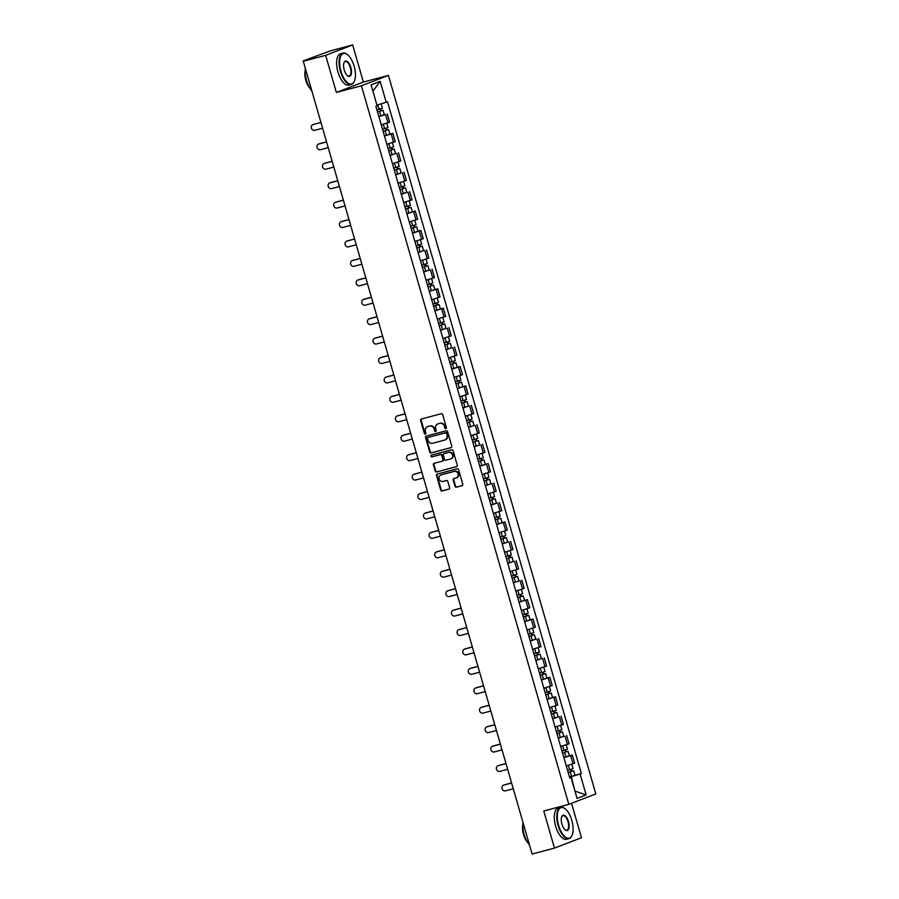<?xml version="1.0" encoding="UTF-8"?>
<svg xmlns="http://www.w3.org/2000/svg" width="899" height="899" viewBox="0 0 899 899"><rect width="100%" height="100%" fill="white"/><g stroke="black" fill="none" stroke-linecap="round" stroke-linejoin="round"><path stroke-width="1.35" d="M445.904 428.711A0.888 0.798 -111 0 0 446.432 427.654L442.679 414.664A1.27 1.135 -111 0 0 441.229 413.731L421.384 419.013A1.27 1.135 -111 0 0 420.631 420.53L424.384 433.509A0.888 0.798 -111 0 0 425.924 433.104L425.441 431.419A4.079 3.652 -111 0 1 427.834 426.576L429.486 426.137A4.079 3.652 -111 0 1 434.15 429.104L434.633 430.79A0.888 0.798 -111 0 0 435.723 431.419A0.888 0.798 -111 0 0 436.172 430.374L435.689 428.699A4.079 3.652 -111 0 1 438.094 423.845L439.746 423.407A4.079 3.652 -111 0 1 444.398 426.384L444.893 428.059A0.888 0.798 -111 0 0 445.904 428.711M454.973 486.224A1.27 1.135 -111 0 0 456.422 487.157L461.996 485.674A1.27 1.135 -111 0 0 462.738 484.156L458.58 469.728A1.27 1.135 -111 0 0 457.119 468.806L437.274 474.076A1.27 1.135 -111 0 0 436.521 475.593L440.69 490.022A1.27 1.135 -111 0 0 442.139 490.944L448.871 489.157A1.27 1.135 -111 0 0 449.624 487.64L447.837 481.471A1.27 1.135 -111 0 0 446.387 480.538L443.05 481.426A3.405 3.045 -111 0 1 441.162 474.886L454.231 471.413A3.405 3.045 -111 0 1 456.119 477.953L453.939 478.538A1.27 1.135 -111 0 0 453.186 480.055L454.973 486.224L455.512 486.011A1.27 1.135 -111 0 0 456.962 486.943L462.311 485.516M336.361 92.44L363.376 82.056L352.666 44.95L325.64 55.333L336.361 92.44L361.409 85.787L568.809 804.335L543.76 810.999L554.469 848.105L532.107 854.05L303.289 61.278L308.076 59.435L304.694 60.739M325.64 55.333L303.289 61.278M451.017 447.657A1.27 1.135 -111 0 0 451.77 446.14L447.601 431.711A1.27 1.135 -111 0 0 446.151 430.79L426.306 436.06A1.27 1.135 -111 0 0 425.553 437.577L429.711 452.006A1.27 1.135 -111 0 0 431.172 452.927L451.219 447.578M453.096 450.725L457.254 465.154A1.27 1.135 -111 0 1 456.501 466.66L436.656 471.941A1.27 1.135 -111 0 1 435.206 471.009L433.419 464.839A1.27 1.135 -111 0 1 434.172 463.322L442.218 461.187A1.27 1.135 -111 0 0 442.971 459.67L441.791 455.568A1.27 1.135 -111 0 0 440.33 454.647L431.947 456.872A0.888 0.798 -111 0 1 431.453 455.164L451.635 449.792A1.27 1.135 -111 0 1 453.096 450.725M352.666 44.95L330.304 50.895L304.592 60.368M363.376 82.056L388.424 75.404L595.823 793.952L568.809 804.335M554.469 848.105L581.484 837.722L571.539 803.29M381.232 124.837L387.963 122.758L385.581 114.544L378.861 116.623M385.581 114.544L384.311 114.679M387.963 122.758L389.604 122.129L387.233 113.903M384.412 135.861L392.841 133.333L384.469 136.041M386.84 144.267L395.212 141.559L392.841 133.333M395.526 153.538L390.076 155.471M392.447 163.697L400.819 160.977L398.448 152.763M401.134 172.968L395.684 174.9M398.055 183.115L406.427 180.407L404.056 172.192M406.741 192.397L401.291 194.33M403.662 202.545L412.034 199.836L409.663 191.611M406.842 213.569L415.271 211.04L406.899 213.76M409.27 221.974L417.642 219.266L415.271 211.04M412.45 232.998L420.878 230.47L412.506 233.178M414.877 241.404L423.249 238.685L420.878 230.47M423.564 250.675L418.114 252.608M420.485 260.822L428.857 258.114L426.486 249.9M429.171 270.105L423.721 272.037M426.092 280.252L434.464 277.544L432.093 269.329M429.273 291.276L437.701 288.748L429.329 291.467M431.7 299.682L440.072 296.973L437.701 288.748M434.88 310.706L443.308 308.177L434.936 310.885M437.307 319.111L445.679 316.403L443.308 308.177M445.994 328.382L440.544 330.315M442.915 338.541L451.287 335.821L448.916 327.607M451.601 347.812L446.151 349.745M448.522 357.959L456.894 355.251L454.523 347.036M451.703 368.983L460.131 366.455L451.759 369.174M454.13 377.389L462.502 374.681L460.131 366.455M457.31 388.413L465.738 385.885L457.366 388.593M459.737 396.819L468.109 394.11L465.738 385.885M468.424 406.09L462.974 408.022M465.345 416.248L473.717 413.529L471.346 405.314M474.031 425.519L468.581 427.452M470.952 435.667L479.324 432.958L476.953 424.744M479.639 444.949L474.189 446.882M476.56 455.096L484.932 452.388L482.561 444.173M479.74 466.12L488.168 463.592L479.796 466.311M482.167 474.526L490.539 471.818L488.168 463.592M490.854 483.797L485.404 485.73M487.775 493.956L496.147 491.236L493.776 483.021M496.462 503.226L491.011 505.159M493.382 513.385L501.754 510.666L499.383 502.451M496.563 524.398L504.991 521.881L496.619 524.589M498.99 532.804L507.362 530.095L504.991 521.881M507.677 542.075L502.226 544.019M504.597 552.233L512.969 549.525L510.598 541.299M513.284 561.504L507.834 563.437M510.205 571.663L518.577 568.955L516.206 560.729M518.892 580.934L513.441 582.867M515.812 591.092L524.184 588.373L521.813 580.158M518.993 602.105L527.421 599.588L519.049 602.296M521.42 610.511L529.792 607.803L527.421 599.588M524.6 621.535L533.028 619.006L524.656 621.726M527.028 629.941L535.399 627.232L533.028 619.006M535.714 639.211L530.264 641.156M532.635 649.37L541.007 646.662L538.636 638.436M541.322 658.641L535.86 660.574M538.243 668.8L546.614 666.08L544.243 657.866M541.423 679.824L549.851 677.295L541.468 680.004M543.85 688.218L552.222 685.51L549.851 677.295M547.03 699.242L555.458 696.725L547.075 699.433M549.458 707.648L557.829 704.94L555.458 696.725M558.144 716.919L552.683 718.863M555.065 727.077L563.437 724.369L561.066 716.143M563.752 736.348L558.29 738.281M560.673 746.507L569.045 743.788L566.673 735.573M563.853 757.531L572.281 755.003L563.898 757.711M566.28 765.937L574.652 763.217L572.281 755.003M376.939 105.071L372.815 90.799M574.967 791.165L571.281 776.669L580.091 773.994L586.137 794.907L577.057 798.402L571.022 777.478L569.752 777.972L375.861 106.239L377.131 105.756L371.096 84.832L380.176 81.337L386.21 102.261L377.389 104.947M580.091 773.994L581.361 773.5L387.48 101.778L386.21 102.261M361.409 85.787L388.424 75.404M574.955 791.12L586.137 794.907M571.281 776.669L569.505 777.141M569.46 776.95L581.361 773.5M571.022 777.478L569.674 777.691M380.176 81.337L373.265 90.619M446.23 428.531A0.888 0.798 -111 0 1 445.432 427.857L444.949 426.171A4.079 3.652 -111 0 0 440.285 423.204L439.746 423.407M438.038 423.867A4.079 3.652 -111 0 1 438.633 423.643L440.285 423.204M427.778 426.587A4.079 3.652 -111 0 1 428.373 426.362L430.037 425.924A4.079 3.652 -111 0 1 434.689 428.902L435.172 430.576A0.888 0.798 -111 0 0 435.97 431.25M421.597 418.956A1.27 1.135 -111 0 0 421.17 420.316L424.924 433.307A0.888 0.798 -111 0 0 425.721 433.981M426.519 436.004A1.27 1.135 -111 0 0 426.092 437.375L430.261 451.792A1.27 1.135 -111 0 0 431.711 452.725L451.343 447.511M446.455 433.475A0.888 0.798 -111 0 0 445.432 432.824L428.014 437.453A0.888 0.798 -111 0 0 427.486 438.51L427.991 440.285A4.079 3.652 -111 0 0 432.655 443.263L444.567 440.094A4.079 3.652 -111 0 0 446.96 435.24L446.994 433.262A0.888 0.798 -111 0 0 445.971 432.61L445.432 432.824M428.407 437.296A0.888 0.798 -111 0 1 428.553 437.24L445.971 432.61M445.162 439.869A4.079 3.652 -111 0 0 447.5 435.037L446.96 435.24M446.994 433.262L447.5 435.037M456.827 466.514L436.656 471.941M434.386 463.266A1.27 1.135 -111 0 0 433.959 464.626L435.745 470.806A1.27 1.135 -111 0 0 437.195 471.728M442.42 461.108L442.757 460.973A1.27 1.135 -111 0 0 443.51 459.456L442.33 455.366A1.27 1.135 -111 0 0 440.87 454.433L431.947 456.872M431.734 455.085A0.888 0.798 -111 0 0 432.486 456.658M450.568 458.962A3.405 3.045 -111 0 0 448.68 452.422L444.084 453.647A1.27 1.135 -111 0 0 443.331 455.164L444.511 459.254A1.27 1.135 -111 0 0 445.971 460.187L450.568 458.962M451.118 458.748A3.405 3.045 -111 0 0 449.23 452.219L448.68 452.422M444.421 453.512A1.27 1.135 -111 0 1 444.623 453.433L449.23 452.219M454.152 478.482A1.27 1.135 -111 0 0 453.725 479.841L455.512 486.011M456.658 477.751A3.405 3.045 -111 0 0 454.77 471.211L454.231 471.413M441.701 474.683L441.162 474.886A3.405 3.045 -111 0 1 441.701 474.683L454.77 471.211M437.487 474.02A1.27 1.135 -111 0 0 437.06 475.391L441.229 489.809A1.27 1.135 -111 0 0 442.679 490.742L449.197 489.011M377.49 111.881L383.03 110.229L384.322 114.712L378.805 116.432M377.513 111.948L383.03 110.229M380.007 108.948L380.592 110.993M320.954 122.489L313.032 124.601A2.989 2.675 -111 0 0 314.695 130.333L322.617 128.22M376.906 109.835L382.412 108.105L381.176 103.801M313.257 124.511A2.989 2.675 69 0 1 313.74 124.332L320.932 122.421M380.715 108.734L381.266 110.611M383.098 131.31L388.638 129.658L389.93 134.142M383.12 131.378L388.638 129.658M385.615 128.377L386.199 130.422M326.562 141.918L318.639 144.031A2.989 2.675 -111 0 0 320.302 149.751L328.225 147.65M382.513 129.265L388.02 127.534L386.761 123.185M318.864 143.941A2.989 2.675 69 0 1 319.347 143.761L326.539 141.84M386.323 128.152L386.873 130.029M388.705 150.74L394.245 149.077L395.538 153.56L390.02 155.291M388.728 150.807L394.245 149.077M391.222 147.807L391.807 149.841M332.169 161.348L324.247 163.449A2.989 2.675 -111 0 0 325.91 169.181L333.832 167.079M388.121 148.683L393.627 146.964L392.369 142.604M324.472 163.371A2.989 2.675 69 0 1 324.955 163.18L332.147 161.269M391.93 147.582L392.481 149.459M340.946 71.235A15.822 7.035 75.1 0 0 354.431 81.09A15.822 7.035 75.1 0 0 354.127 66.166A15.822 7.035 75.1 0 0 347.374 54.513A15.822 7.035 75.1 0 0 340.519 56.603A15.822 7.035 75.1 0 0 340.946 71.235M354.352 81.281A16.216 7.203 -104.9 0 1 354.262 81.483A16.216 7.203 -104.9 0 1 351.363 84.461A16.216 7.203 -104.9 0 1 340.44 71.381A16.216 7.203 -104.9 0 1 343.025 53.12A16.216 7.203 -104.9 0 1 347.025 54.255A16.216 7.203 -104.9 0 1 347.205 54.389M344.238 69.965A7.911 3.517 -104.9 0 1 344.081 62.503A7.911 3.517 -104.9 0 1 350.824 67.436A7.911 3.517 -104.9 0 1 351.037 74.752A7.911 3.517 -104.9 0 1 347.61 75.786A7.911 3.517 -104.9 0 1 344.238 69.965M347.441 75.651A7.529 3.338 75.1 0 0 349.127 76.055A7.529 3.338 75.1 0 0 350.329 67.582A7.529 3.338 75.1 0 0 345.261 61.514A7.529 3.338 75.1 0 0 344.002 62.705M311.818 90.81A16.216 7.203 -104.9 0 1 306.514 80.404A16.216 7.203 -104.9 0 1 305.345 68.403M309.762 87.99A11.676 5.18 -104.9 0 1 305.829 80.359A11.676 5.18 -104.9 0 1 305.166 70.706M351.363 84.461L348.891 85.113A16.216 7.203 -104.9 0 1 337.968 72.044A16.216 7.203 -104.9 0 1 340.564 53.771L343.025 53.12M558.616 825.406A15.822 7.035 75.1 0 0 572.112 835.261A15.822 7.035 75.1 0 0 571.809 820.337A15.822 7.035 75.1 0 0 565.044 808.684A15.822 7.035 75.1 0 0 558.2 810.774A15.822 7.035 75.1 0 0 558.616 825.406M572.022 835.452A16.216 7.203 -104.9 0 1 571.944 835.654A16.216 7.203 -104.9 0 1 569.045 838.632A16.216 7.203 -104.9 0 1 558.122 825.552A16.216 7.203 -104.9 0 1 560.706 807.28A16.216 7.203 -104.9 0 1 564.707 808.426A16.216 7.203 -104.9 0 1 564.875 808.561M561.92 824.136A7.911 3.517 -104.9 0 1 561.763 816.674A7.911 3.517 -104.9 0 1 568.505 821.596A7.911 3.517 -104.9 0 1 568.719 828.912A7.911 3.517 -104.9 0 1 565.291 829.957A7.911 3.517 -104.9 0 1 561.92 824.136M565.123 829.822A7.529 3.338 75.1 0 0 566.808 830.226A7.529 3.338 75.1 0 0 568.011 821.753A7.529 3.338 75.1 0 0 562.943 815.685A7.529 3.338 75.1 0 0 561.684 816.876M529.489 844.981A16.216 7.203 -104.9 0 1 524.196 834.575A16.216 7.203 -104.9 0 1 523.027 822.574M527.443 842.161A11.676 5.18 -104.9 0 1 523.499 834.53A11.676 5.18 -104.9 0 1 522.847 824.877M569.045 838.632L566.572 839.284A16.216 7.203 -104.9 0 1 555.649 826.215A16.216 7.203 -104.9 0 1 558.234 807.943L560.706 807.28M394.313 170.158L399.853 168.506L401.145 172.99L395.627 174.709M394.335 170.237L399.853 168.506M396.83 167.225L397.414 169.27M337.777 180.778L329.854 182.879A2.989 2.675 -111 0 0 331.517 188.61L339.44 186.509M393.728 168.113L399.235 166.394L397.976 162.034M330.079 182.8A2.989 2.675 69 0 1 330.562 182.609L337.754 180.699M397.538 167.012L398.088 168.888M399.92 189.588L405.46 187.936L406.753 192.42L401.235 194.139M399.943 189.655L405.46 187.936M402.437 186.655L403.022 188.7M343.384 200.207L335.462 202.309A2.989 2.675 -111 0 0 337.125 208.04L345.047 205.927M399.336 187.543L404.842 185.823L403.584 181.463M335.687 202.219A2.989 2.675 69 0 1 336.17 202.039L343.362 200.129M403.145 186.441L403.696 188.318M405.528 209.018L411.068 207.366L412.36 211.849M405.55 209.085L411.068 207.366M408.045 206.085L408.629 208.13M348.992 219.626L341.069 221.738A2.989 2.675 -111 0 0 342.721 227.458L350.655 225.357M404.943 206.972L410.45 205.242L409.191 200.893M341.294 221.648A2.989 2.675 69 0 1 341.777 221.469L348.969 219.547M408.753 205.86L409.303 207.748M411.135 228.447L416.675 226.784L417.968 231.268M411.158 228.515L416.675 226.784M413.652 225.514L414.237 227.559M354.599 239.055L346.677 241.168A2.989 2.675 -111 0 0 348.329 246.888L356.251 244.786M410.551 226.391L416.057 224.671L414.799 220.311M346.902 241.078A2.989 2.675 69 0 1 347.385 240.887L354.577 238.977M414.36 225.289L414.911 227.166M416.743 247.866L422.283 246.214L423.575 250.697L418.057 252.428M416.765 247.944L422.283 246.214M419.249 244.933L419.844 246.978M360.207 258.485L352.284 260.586A2.989 2.675 -111 0 0 353.936 266.318L361.859 264.216M416.158 245.82L421.665 244.101L420.406 239.741M352.509 260.508A2.989 2.675 69 0 1 352.992 260.317L360.184 258.406M419.968 244.719L420.518 246.596M422.35 267.295L427.89 265.643L429.183 270.127L423.665 271.846M422.373 267.363L427.89 265.643M424.856 264.362L425.452 266.407M365.814 277.915L357.892 280.016A2.989 2.675 -111 0 0 359.544 285.747L367.466 283.635M421.766 265.25L427.272 263.531L426.014 259.17M358.117 279.926A2.989 2.675 69 0 1 358.6 279.746L365.792 277.836M425.575 264.149L426.126 266.025M427.958 286.725L433.498 285.073L434.79 289.557M427.98 286.792L433.498 285.073M430.464 283.792L431.059 285.837M371.422 297.333L363.499 299.446A2.989 2.675 -111 0 0 365.151 305.177L373.074 303.064M427.362 284.68L432.88 282.949L431.621 278.6M363.724 299.356A2.989 2.675 69 0 1 364.207 299.176L371.399 297.266M431.183 283.567L431.734 285.455M433.565 306.154L439.105 304.503L440.398 308.986M433.588 306.222L439.105 304.503M436.071 303.221L436.667 305.267M377.029 316.763L369.107 318.875A2.989 2.675 -111 0 0 370.759 324.595L378.681 322.494M432.97 304.109L438.487 302.379L437.229 298.019M369.332 318.785A2.989 2.675 69 0 1 369.815 318.606L377.007 316.684M436.79 302.997L437.341 304.873M439.173 325.584L444.713 323.921L446.005 328.405L440.488 330.135M439.195 325.652L444.713 323.921M441.679 322.64L442.274 324.685M382.637 336.192L374.714 338.294A2.989 2.675 -111 0 0 376.366 344.025L384.289 341.923M438.577 323.528L444.095 321.808L442.836 317.448M374.939 338.215A2.989 2.675 69 0 1 375.422 338.024L382.614 336.114M442.398 322.426L442.949 324.303M444.78 345.002L450.32 343.351L451.613 347.834L446.095 349.554M444.803 345.07L450.32 343.351M447.286 342.07L447.882 344.115M388.244 355.622L380.322 357.723A2.989 2.675 -111 0 0 381.974 363.454L389.896 361.353M444.185 342.957L449.702 341.238L448.444 336.878M380.547 357.633A2.989 2.675 69 0 1 381.03 357.454L388.222 355.543M448.005 341.856L448.545 343.733M450.388 364.432L455.928 362.78L457.22 367.264M450.41 364.5L455.928 362.78M452.894 361.499L453.489 363.544M393.852 375.052L385.929 377.153A2.989 2.675 -111 0 0 387.581 382.884L395.504 380.771M449.792 362.387L455.31 360.656L454.051 356.307M386.154 377.063A2.989 2.675 69 0 1 386.637 376.883L393.829 374.973M453.613 361.286L454.152 363.162M455.995 383.862L461.535 382.21L462.828 386.694M456.018 383.929L461.535 382.21M458.501 380.929L459.097 382.974M399.459 394.47L391.537 396.583A2.989 2.675 -111 0 0 393.189 402.303L401.111 400.201M455.4 381.817L460.917 380.086L459.659 375.737M391.762 396.493A2.989 2.675 69 0 1 392.245 396.313L399.437 394.391M459.22 380.704L459.76 382.581M461.603 403.291L467.143 401.628L468.435 406.112L462.918 407.843M461.625 403.359L467.143 401.628M464.109 400.358L464.704 402.392M405.067 413.9L397.144 416.001A2.989 2.675 -111 0 0 398.796 421.732L406.719 419.631M461.007 401.235L466.525 399.516L465.266 395.155M397.369 415.922A2.989 2.675 69 0 1 397.852 415.731L405.044 413.821M464.828 400.134L465.367 402.01M467.21 422.71L472.75 421.058L474.043 425.542L468.525 427.272M467.233 422.788L472.75 421.058M469.716 419.777L470.312 421.822M410.674 433.329L402.752 435.431A2.989 2.675 -111 0 0 404.404 441.162L412.326 439.06M466.615 420.665L472.132 418.945L470.874 414.585M402.977 435.352A2.989 2.675 69 0 1 403.46 435.161L410.652 433.251M470.435 419.563L470.975 421.44M472.818 442.139L478.358 440.488L479.65 444.971L474.133 446.691M472.84 442.207L478.358 440.488M475.324 439.206L475.919 441.252M416.282 452.759L408.36 454.86A2.989 2.675 -111 0 0 410.011 460.591L417.934 458.479M472.222 440.094L477.74 438.375L476.481 434.015M408.584 454.77A2.989 2.675 69 0 1 409.067 454.591L416.259 452.68M476.043 438.993L476.582 440.87M478.425 461.569L483.954 459.917L485.258 464.401M478.448 461.637L483.954 459.917M480.931 458.636L481.527 460.681M421.889 472.177L413.967 474.29A2.989 2.675 -111 0 0 415.619 480.021L423.541 477.908M477.83 459.524L483.347 457.793L482.089 453.444M414.192 474.2A2.989 2.675 69 0 1 414.675 474.02L421.867 472.11M481.65 458.411L482.19 460.299M484.033 480.999L489.562 479.347L490.865 483.819L485.348 485.55M484.055 481.066L489.562 479.347M486.539 478.066L487.134 480.111M427.497 491.607L419.575 493.72A2.989 2.675 -111 0 0 421.226 499.439L429.149 497.338M483.437 478.953L488.955 477.223L487.696 472.863M419.799 493.63A2.989 2.675 69 0 1 420.283 493.45L427.474 491.528M487.258 477.841L487.797 479.718M489.64 500.417L495.169 498.765L496.473 503.249L490.955 504.98M489.663 500.496L495.169 498.765M492.146 497.484L492.742 499.529M433.104 511.037L425.182 513.138A2.989 2.675 -111 0 0 426.834 518.869L434.756 516.768M489.045 498.372L494.562 496.653L493.304 492.292M425.407 513.059A2.989 2.675 69 0 1 425.89 512.868L433.082 510.958M492.866 497.271L493.405 499.147M495.248 519.847L500.777 518.195L502.08 522.679M495.27 519.914L500.777 518.195M497.754 516.914L498.349 518.959M438.712 530.466L430.79 532.568A2.989 2.675 -111 0 0 432.441 538.299L440.364 536.186M494.652 517.802L500.17 516.082L498.911 511.722M431.014 532.478A2.989 2.675 69 0 1 431.498 532.298L438.69 530.388M498.473 516.7L499.012 518.577M500.855 539.276L506.384 537.624L507.688 542.108L502.17 543.828M500.878 539.344L506.384 537.624M503.361 536.343L503.957 538.389M444.32 549.885L436.397 551.997A2.989 2.675 -111 0 0 438.049 557.728L445.971 555.616M500.26 537.231L505.777 535.501L504.519 531.152M436.622 551.907A2.989 2.675 69 0 1 437.105 551.728L444.297 549.817M504.081 536.13L504.62 538.007M506.463 558.706L511.992 557.054L513.295 561.538L507.778 563.257M506.485 558.773L511.992 557.054M508.969 555.773L509.564 557.818M449.927 569.314L442.005 571.427A2.989 2.675 -111 0 0 443.657 577.147L451.579 575.045M505.867 556.661L511.385 554.93L510.126 550.57M442.229 571.337A2.989 2.675 69 0 1 442.713 571.157L449.905 569.236M509.688 555.548L510.227 557.425M512.07 578.136L517.599 576.473L518.903 580.956L513.385 582.687M512.093 578.203L517.599 576.473M514.576 575.203L515.172 577.237M455.535 588.744L447.612 590.845A2.989 2.675 -111 0 0 449.264 596.576L457.186 594.475M511.475 576.079L516.992 574.36L515.734 570M447.837 590.767A2.989 2.675 69 0 1 448.32 590.576L455.512 588.665M515.296 574.978L515.835 576.855M517.678 597.554L523.207 595.902L524.51 600.386M517.7 597.633L523.207 595.902M520.184 594.621L520.779 596.666M461.142 608.174L453.22 610.275A2.989 2.675 -111 0 0 454.872 616.006L462.794 613.905M517.082 595.509L522.6 593.789L521.341 589.429M453.444 610.185A2.989 2.675 69 0 1 453.928 610.005L461.12 608.095M520.903 594.408L521.442 596.284M523.285 616.984L528.814 615.332L530.118 619.816M523.308 617.051L528.814 615.332M525.791 614.051L526.387 616.096M466.75 627.603L458.827 629.705A2.989 2.675 -111 0 0 460.479 635.436L468.401 633.323M522.69 614.938L528.207 613.219L526.949 608.859M459.052 629.615A2.989 2.675 69 0 1 459.535 629.435L466.727 627.524M526.511 613.837L527.05 615.714M528.893 636.413L534.422 634.761L535.714 639.245L530.208 640.965M528.915 636.481L534.422 634.761M531.399 633.48L531.994 635.526M472.357 647.022L464.435 649.134A2.989 2.675 -111 0 0 466.087 654.854L474.009 652.753M528.297 634.368L533.815 632.638L532.556 628.289M464.659 649.044A2.989 2.675 69 0 1 465.143 648.864L472.335 646.943M532.118 633.256L532.658 635.144M534.5 655.843L540.029 654.18L541.322 658.664L535.815 660.394M534.523 655.91L540.029 654.18M537.006 652.91L537.602 654.955M477.965 666.451L470.042 668.553A2.989 2.675 -111 0 0 471.694 674.284L479.617 672.182M533.905 653.787L539.422 652.067L538.164 647.707M470.267 668.474A2.989 2.675 69 0 1 470.739 668.283L477.942 666.373M537.726 652.685L538.265 654.562M540.108 675.261L545.637 673.609L546.929 678.093M540.13 675.34L545.637 673.609M542.614 672.328L543.21 674.374M483.572 685.881L475.65 687.982A2.989 2.675 -111 0 0 477.302 693.713L485.224 691.612M539.512 673.216L545.03 671.497L543.771 667.137M475.874 687.904A2.989 2.675 69 0 1 476.346 687.713L483.55 685.802M543.333 672.115L543.873 673.992M545.715 694.691L551.244 693.039L552.537 697.523M545.738 694.758L551.244 693.039M548.221 691.758L548.817 693.803M489.18 705.31L481.257 707.412A2.989 2.675 -111 0 0 482.909 713.143L490.832 711.03M545.12 692.646L550.638 690.926L549.379 686.566M481.482 707.322A2.989 2.675 69 0 1 481.954 707.142L489.157 705.232M548.941 691.545L549.48 693.421M551.323 714.121L556.852 712.469L558.144 716.952L552.638 718.672M551.345 714.188L556.852 712.469M553.829 711.188L554.425 713.233M494.787 724.729L486.865 726.841A2.989 2.675 -111 0 0 488.517 732.573L496.439 730.46M550.727 712.075L556.245 710.345L554.986 705.996M487.089 726.752A2.989 2.675 69 0 1 487.561 726.572L494.765 724.661M554.548 710.963L555.088 712.851M556.931 733.55L562.459 731.898L563.752 736.371L558.245 738.101M556.953 733.618L562.459 731.898M559.436 730.617L560.032 732.663M500.395 744.158L492.472 746.271A2.989 2.675 -111 0 0 494.124 751.991L502.047 749.89M556.335 731.505L561.853 729.774L560.594 725.414M492.697 746.181A2.989 2.675 69 0 1 493.169 746.001L500.372 744.08M560.156 730.393L560.695 732.269M562.538 752.969L568.067 751.317L569.359 755.801M562.549 753.047L568.067 751.317M565.044 750.036L565.64 752.081M506.002 763.588L498.08 765.69A2.989 2.675 -111 0 0 499.732 771.421L507.654 769.319M561.942 750.923L567.46 749.204L566.201 744.844M498.304 765.611A2.989 2.675 69 0 1 498.776 765.42L505.98 763.509M565.763 749.822L566.303 751.699M568.146 772.398L573.674 770.746L574.967 775.23M568.157 772.466L573.674 770.746M570.651 769.465L571.247 771.511M511.61 783.018L503.687 785.119A2.989 2.675 -111 0 0 505.339 790.85L513.262 788.749M567.55 770.353L573.068 768.634L571.809 764.274M503.912 785.029A2.989 2.675 69 0 1 504.384 784.849L511.587 782.939M571.371 769.252L571.91 771.128M567.393 744.428L565.022 736.202M561.785 724.999L559.414 716.784M556.178 705.569L553.806 697.354M550.57 686.151L548.199 677.925M544.963 666.721L542.591 658.495M539.355 647.291L536.984 639.077M533.748 627.862L531.376 619.647M528.14 608.432L525.769 600.217M522.533 589.014L520.161 580.788M516.925 569.584L514.554 561.369M511.317 550.154L508.946 541.94M505.71 530.725L503.339 522.51M500.102 511.306L497.731 503.08M494.495 491.877L492.124 483.651M488.887 472.447L486.516 464.232M483.28 453.017L480.909 444.803M477.672 433.599L475.301 425.373M472.065 414.169L469.694 405.943M466.457 394.74L464.086 386.525M460.85 375.31L458.479 367.095M455.242 355.88L452.871 347.666M449.635 336.462L447.264 328.236M444.027 317.032L441.656 308.807M438.42 297.603L436.049 289.388M432.812 278.173L430.441 269.958M427.205 258.755L424.834 250.529M421.597 239.325L419.226 231.099M415.99 219.895L413.619 211.681M410.382 200.466L408.011 192.251M404.786 181.036L402.404 172.822M399.178 161.618L396.796 153.392M393.571 142.188L391.189 133.973M573 763.858L570.629 755.632M379.58 111.364L380.873 115.847M377.692 104.857L378.962 109.251M313.74 124.332L313.032 124.601M385.188 130.793L386.48 135.277M383.3 124.253L384.57 128.681M319.347 143.761L318.639 144.031M390.795 150.223L392.088 154.707M388.907 143.683L390.177 148.099M324.955 163.18L324.247 163.449M396.403 169.653L397.695 174.136M394.515 163.112L395.785 167.529M330.562 182.609L329.854 182.879M402.01 189.071L403.303 193.555M400.122 182.531L401.392 186.958M336.17 202.039L335.462 202.309M407.618 208.501L408.91 212.984M405.73 201.96L407 206.388M341.777 221.469L341.069 221.738M413.225 227.93L414.518 232.414M411.337 221.39L412.607 225.806M347.385 240.887L346.677 241.168M418.833 247.36L420.125 251.844M416.945 240.82L418.215 245.236M352.992 260.317L352.284 260.586M424.44 266.778L425.733 271.262M422.552 260.238L423.822 264.666M358.6 279.746L357.892 280.016M430.048 286.208L431.34 290.692M428.16 279.668L429.43 284.095M364.207 299.176L363.499 299.446M435.644 305.638L436.948 310.121M433.756 299.097L435.037 303.525M369.815 318.606L369.107 318.875M441.252 325.067L442.555 329.551M439.364 318.527L440.645 322.943M375.422 338.024L374.714 338.294M446.859 344.497L448.163 348.969M444.971 337.945L446.252 342.373M381.03 357.454L380.322 357.723M452.467 363.915L453.77 368.399M450.579 357.375L451.86 361.803M386.637 376.883L385.929 377.153M458.074 383.345L459.378 387.829M456.186 376.805L457.467 381.232M392.245 396.313L391.537 396.583M463.682 402.774L464.985 407.258M461.794 396.234L463.075 400.651M397.852 415.731L397.144 416.001M469.289 422.204L470.593 426.688M467.401 415.664L468.682 420.08M403.46 435.161L402.752 435.431M474.897 441.623L476.2 446.106M473.009 435.082L474.29 439.51M409.067 454.591L408.36 454.86M480.504 461.052L481.808 465.536M478.616 454.512L479.897 458.94M414.675 474.02L413.967 474.29M486.112 480.482L487.404 484.966M484.224 473.942L485.505 478.369M420.283 493.45L419.575 493.72M491.719 499.911L493.012 504.395M489.831 493.371L491.112 497.788M425.89 512.868L425.182 513.138M497.327 519.33L498.619 523.814M495.439 512.79L496.72 517.217M431.498 532.298L430.79 532.568M502.934 538.759L504.227 543.243M501.046 532.219L502.327 536.647M437.105 551.728L436.397 551.997M508.542 558.189L509.834 562.673M506.654 551.649L507.935 556.076M442.713 571.157L442.005 571.427M514.149 577.619L515.442 582.102M512.261 571.079L513.543 575.495M448.32 590.576L447.612 590.845M519.757 597.048L521.049 601.521M517.869 590.508L519.15 594.924M453.928 610.005L453.22 610.275M525.364 616.467L526.657 620.951M523.476 609.927L524.758 614.354M459.535 629.435L458.827 629.705M530.972 635.896L532.264 640.38M529.084 629.356L530.365 633.784M465.143 648.864L464.435 649.134M536.579 655.326L537.872 659.81M534.691 648.786L535.973 653.202M470.739 668.283L470.042 668.553M542.187 674.756L543.479 679.239M540.299 668.215L541.58 672.632M476.346 687.713L475.65 687.982M547.794 694.174L549.087 698.658M545.907 687.634L547.188 692.061M481.954 707.142L481.257 707.412M553.402 713.604L554.694 718.087M551.514 707.064L552.795 711.491M487.561 726.572L486.865 726.841M559.009 733.033L560.302 737.517M557.122 726.493L558.403 730.921M493.169 746.001L492.472 746.271M564.617 752.463L565.909 756.947M562.729 745.923L564.01 750.339M498.776 765.42L498.08 765.69M570.224 771.881L571.517 776.365M568.337 765.341L569.618 769.769M504.384 784.849L503.687 785.119M303.345 61.256L303.177 60.671M313.493 124.41L312.796 124.68M319.1 143.84L318.403 144.11M324.708 163.258L324.011 163.528M330.315 182.688L329.618 182.958M335.923 202.118L335.226 202.387M341.53 221.547L340.833 221.817M347.138 240.977L346.441 241.247M352.745 260.395L352.048 260.665M358.353 279.825L357.656 280.095M363.96 299.255L363.263 299.524M369.568 318.684L368.871 318.954M375.175 338.103L374.478 338.372M380.783 357.532L380.086 357.802M386.39 376.962L385.693 377.232M391.998 396.392L391.301 396.661M397.605 415.81L396.897 416.08M403.213 435.24L402.505 435.509M408.82 454.669L408.112 454.939M414.428 474.099L413.72 474.369M420.035 493.529L419.327 493.798M425.643 512.947L424.935 513.217M431.25 532.377L430.542 532.646M436.858 551.806L436.15 552.076M442.465 571.236L441.757 571.506M448.073 590.654L447.365 590.924M453.68 610.084L452.972 610.354M459.288 629.514L458.58 629.783M464.895 648.943L464.187 649.213M470.503 668.362L469.795 668.642M476.11 687.791L475.402 688.061M481.718 707.221L481.01 707.491M487.325 726.65L486.617 726.92M492.933 746.08L492.225 746.35M498.54 765.499L497.832 765.768M504.148 784.928L503.44 785.198"/></g></svg>
